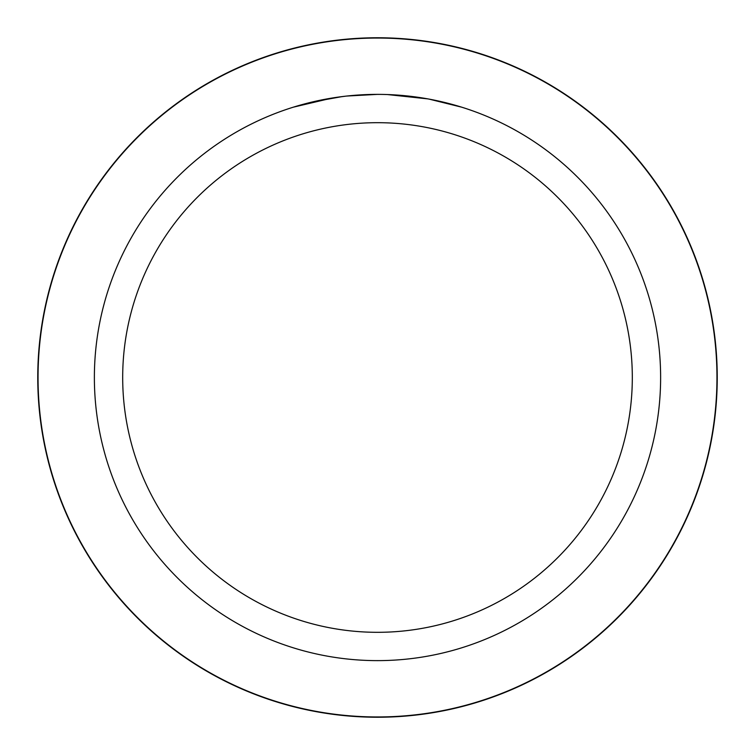 <?xml version="1.0" encoding="UTF-8"?>
<svg xmlns="http://www.w3.org/2000/svg" width="755" height="755" viewBox="0 0 755 755"><rect width="100%" height="100%" fill="white"/><g stroke="black" fill="none" stroke-linecap="round" stroke-linejoin="round"><path stroke-width="1.13" d="M383.144 94.432L387.089 94.535M412.362 96.527L413.561 96.678M371.771 94.432L377.5 94.375A283.125 283.125 0 0 1 660.625 377.5A283.125 283.125 0 0 1 377.5 660.625A283.125 283.125 0 0 1 94.375 377.5A283.125 283.125 0 0 1 377.5 94.375L346.904 96.036M429.133 99.122L461.635 107.163M427.792 98.877L387.343 94.545M377.5 122.688A254.812 254.812 0 0 1 632.312 377.5A254.812 254.812 0 0 1 377.5 632.312A254.812 254.812 0 0 1 122.688 377.5A254.812 254.812 0 0 1 377.5 122.688M345.573 96.178L334.88 97.603M293.374 107.163L332.323 97.999M349.81 95.734L354.501 95.309M355.548 95.224L357.313 95.092M360.012 94.913L364.778 94.658M312.372 101.963L342.119 96.593M356.747 95.139L361.249 94.847M377.5 37.759A339.741 339.741 0 0 1 717.241 377.5A339.741 339.741 0 0 1 377.5 717.241A339.741 339.741 0 0 1 37.759 377.5A339.741 339.741 0 0 1 377.5 37.759M377.5 716.957A339.457 339.457 0 0 1 38.043 377.5A339.457 339.457 0 0 1 377.5 38.043A339.457 339.457 0 0 1 716.957 377.5A339.457 339.457 0 0 1 377.5 716.957"/></g></svg>

